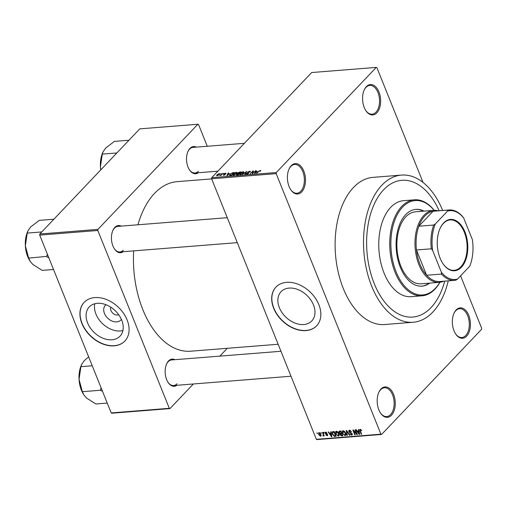 <?xml version="1.0" encoding="UTF-8"?>
<svg xmlns="http://www.w3.org/2000/svg" width="507" height="507" viewBox="0 0 507 507"><rect width="100%" height="100%" fill="white"/><g stroke="black" fill="none" stroke-linecap="round" stroke-linejoin="round"><path stroke-width="0.76" d="M380.966 389.027A15.242 8.999 -94.5 0 1 393.59 394.383A15.242 8.999 -94.5 0 1 391.493 415.22A15.242 8.999 -94.5 0 1 380.497 413.015A15.242 8.999 -94.5 0 1 378.849 392.279A15.242 8.999 -94.5 0 1 380.966 389.027M380.32 412.742A14.443 8.524 85.5 0 0 386.727 416.57A14.443 8.524 85.5 0 0 390.567 414.58A14.443 8.524 85.5 0 0 393.552 398.046A14.443 8.524 85.5 0 0 384.439 387.779A14.443 8.524 85.5 0 0 380.592 389.769A14.443 8.524 85.5 0 0 378.716 392.57M291.189 165.707A15.242 8.999 -94.5 0 1 303.813 171.062A15.242 8.999 -94.5 0 1 301.716 191.9A15.242 8.999 -94.5 0 1 290.72 189.688A15.242 8.999 -94.5 0 1 289.072 168.951A15.242 8.999 -94.5 0 1 291.189 165.707M290.549 189.422A14.443 8.524 85.5 0 0 296.95 193.249A14.443 8.524 85.5 0 0 300.797 191.259A14.443 8.524 85.5 0 0 303.775 174.725A14.443 8.524 85.5 0 0 294.662 164.458A14.443 8.524 85.5 0 0 290.822 166.448A14.443 8.524 85.5 0 0 288.946 169.243M366.346 86.653A15.242 8.999 -94.5 0 1 378.97 92.008A15.242 8.999 -94.5 0 1 376.872 112.846A15.242 8.999 -94.5 0 1 365.877 110.64A15.242 8.999 -94.5 0 1 364.229 89.897A15.242 8.999 -94.5 0 1 366.346 86.653M365.705 110.368A14.443 8.524 85.5 0 0 372.106 114.195A14.443 8.524 85.5 0 0 375.953 112.205A14.443 8.524 85.5 0 0 378.932 95.671A14.443 8.524 85.5 0 0 369.818 85.404A14.443 8.524 85.5 0 0 365.978 87.394A14.443 8.524 85.5 0 0 364.102 90.189M456.123 309.973A15.242 8.999 -94.5 0 1 468.747 315.329A15.242 8.999 -94.5 0 1 466.649 336.166A15.242 8.999 -94.5 0 1 455.654 333.961A15.242 8.999 -94.5 0 1 454.006 313.225A15.242 8.999 -94.5 0 1 456.123 309.973M455.476 333.695A14.443 8.524 85.5 0 0 461.883 337.516A14.443 8.524 85.5 0 0 465.724 335.526A14.443 8.524 85.5 0 0 468.709 318.992A14.443 8.524 85.5 0 0 459.596 308.725A14.443 8.524 85.5 0 0 455.749 310.715A14.443 8.524 85.5 0 0 453.873 313.516M289.098 288.09A21.212 15.134 -136.4 0 0 281.049 291.696A21.212 15.134 -136.4 0 0 282.101 312.73A21.212 15.134 -136.4 0 0 303.75 324.537A21.212 15.134 -136.4 0 0 311.799 320.931A21.212 15.134 -136.4 0 0 310.753 299.891A21.212 15.134 -136.4 0 0 289.098 288.09M286.575 282.348A28.081 20.033 -136.4 0 0 275.916 287.127A28.081 20.033 -136.4 0 0 277.304 314.974A28.081 20.033 -136.4 0 0 305.968 330.596A28.081 20.033 -136.4 0 0 316.622 325.824A28.081 20.033 -136.4 0 0 315.234 297.977A28.081 20.033 -136.4 0 0 286.575 282.348M275.998 287.044A28.081 20.033 -136.4 0 0 277.506 314.872A28.081 20.033 -136.4 0 0 306.127 330.437A28.081 20.033 -136.4 0 0 316.704 325.741M176.956 385.282A13.638 8.049 -94.5 0 1 168.102 382.443A13.638 8.049 -94.5 0 1 166.626 363.893A13.638 8.049 -94.5 0 1 168.52 360.984A13.638 8.049 -94.5 0 1 174.928 359.691M280.96 351.269L171.569 359.957A12.84 7.573 85.5 0 0 168.153 361.725A12.84 7.573 85.5 0 0 166.499 364.184M123.258 251.706A13.638 8.049 -94.5 0 1 114.405 248.867A13.638 8.049 -94.5 0 1 112.928 230.311A13.638 8.049 -94.5 0 1 114.823 227.402A13.638 8.049 -94.5 0 1 121.224 226.109M227.263 217.687L117.871 226.376A12.84 7.573 85.5 0 0 114.455 228.144A12.84 7.573 85.5 0 0 112.801 230.603M198.338 172.729A13.638 8.049 -94.5 0 1 189.479 169.896A13.638 8.049 -94.5 0 1 188.008 151.34A13.638 8.049 -94.5 0 1 189.903 148.431A13.638 8.049 -94.5 0 1 196.304 147.138M244.387 143.316L192.952 147.404A12.84 7.573 85.5 0 0 189.529 149.172A12.84 7.573 85.5 0 0 187.882 151.631M431.02 307.61A68.603 40.484 85.5 0 0 444.728 281.125A68.603 40.484 85.5 0 1 431.02 307.61A68.603 40.484 85.5 0 1 412.761 317.065A68.603 40.484 85.5 0 0 431.02 307.61M439.138 210.735A68.603 40.484 85.5 0 0 401.899 180.296A68.603 40.484 85.5 0 0 383.641 189.745A68.603 40.484 85.5 0 0 369.47 268.279A68.603 40.484 85.5 0 0 412.761 317.065L412.761 317.065A68.603 40.484 85.5 0 1 369.47 268.279A68.603 40.484 85.5 0 1 383.641 189.745A68.603 40.484 85.5 0 1 401.899 180.296A68.603 40.484 85.5 0 1 439.138 210.735M442.674 210.456A73.819 43.564 85.5 0 0 401.481 175.092A73.819 43.564 85.5 0 0 381.834 185.264A73.819 43.564 85.5 0 0 366.593 269.768A73.819 43.564 85.5 0 0 413.173 322.262A73.819 43.564 85.5 0 0 432.82 312.09A73.819 43.564 85.5 0 0 448.264 280.84M401.481 175.092L373.076 177.349A73.819 43.564 85.5 0 0 353.43 187.52A73.819 43.564 85.5 0 0 338.182 272.025A73.819 43.564 85.5 0 0 384.762 324.518L413.173 322.262M211.673 178.901L177.184 181.645A85.049 50.193 85.5 0 0 154.553 193.363A85.049 50.193 85.5 0 0 137.942 224.778M133.671 250.876A85.049 50.193 85.5 0 0 190.657 351.205L278.147 344.259M121.357 319.315A10.653 7.599 43.6 0 1 116.705 321.894A10.653 7.599 43.6 0 1 105.462 315.405A10.653 7.599 43.6 0 1 106.039 304.751M110.811 307.204A5.615 4.005 -136.4 0 0 112.11 312.464A5.615 4.005 -136.4 0 0 117.396 315.012A5.615 4.005 -136.4 0 0 118.67 314.676M97.331 303.319A21.212 15.134 -136.4 0 0 89.283 306.925A21.212 15.134 -136.4 0 0 90.328 327.966A21.212 15.134 -136.4 0 0 111.984 339.772A21.212 15.134 -136.4 0 0 120.032 336.16A21.212 15.134 -136.4 0 0 118.987 315.126A21.212 15.134 -136.4 0 0 97.331 303.319M94.758 303.756A21.212 15.134 -136.4 0 0 101.425 322.534A21.212 15.134 -136.4 0 0 120.349 330.97A21.212 15.134 -136.4 0 0 122.922 330.532M94.803 297.584A28.081 20.033 -136.4 0 0 84.149 302.356A28.081 20.033 -136.4 0 0 85.537 330.209A28.081 20.033 -136.4 0 0 114.202 345.831A28.081 20.033 -136.4 0 0 124.855 341.059A28.081 20.033 -136.4 0 0 123.467 313.206A28.081 20.033 -136.4 0 0 94.803 297.584M84.225 302.28A28.081 20.033 -136.4 0 0 85.734 330.108A28.081 20.033 -136.4 0 0 114.354 345.673A28.081 20.033 -136.4 0 0 124.931 340.977M321.064 433.244L320.792 432.56L321.476 433.212L321.064 433.244L321.362 432.934M323.162 434.246L322.433 432.427L322.845 432.395L324.252 435.9L323.618 435.374L323.377 436.039L322.915 435.881L323.46 433.929M323.916 435.063L323.605 435.798M323.149 435.405L323.726 434.594M323.884 433.022L323.605 432.332L324.017 432.3L324.296 432.991L323.884 433.022L324.182 432.705M325.095 433.32L325.633 432.11L327.085 433.155L325.805 432.61L325.469 433.2L327.636 434.664L327.11 435.741L325.754 434.816L326.895 435.24L327.249 434.772L325.095 433.32L325.418 432.978M325.139 432.306L325.633 432.11M326.191 432.198L325.469 433.2M327.585 435.551L327.11 435.741L327.731 435.082M326.895 435.24L327.541 434.467M330.97 433.238L330.748 431.768L331.179 431.73L331.87 436.654L331.439 436.692L328.187 431.97L328.612 431.932L329.55 433.346L331.337 432.851M336.217 431.273L335.438 432.091L336.318 431.261L337.801 431.92L338.872 433.542L338.923 435.931L338.308 436.21L335.729 433.853L335.704 431.527M342.966 430.735L342.187 431.552L343.068 430.722L344.551 431.387L345.622 433.01L345.679 435.399L345.058 435.671L342.478 433.32L342.453 430.988M360.198 429.359L360.984 429.651L361.694 430.792L360.407 429.93L360.109 430.329L361.643 434.29L361.238 434.322L359.919 431.045L360.198 429.359L359.786 429.53M360.8 429.511L360.109 430.329M316.355 439.309L380.922 434.182L381.587 434.461L317.021 439.594L316.355 439.309L211.615 178.768L211.73 177.672L311.678 72.539L376.251 67.406L276.296 172.538L276.188 173.641L211.615 178.768M380.922 434.182L276.188 173.641M358.677 431.032L358.455 429.562L358.886 429.53L359.571 434.455L359.14 434.486L355.889 429.771L356.32 429.733L357.258 431.146L359.038 430.652M356.56 433.7L355.008 429.841L355.42 429.803L357.359 434.632L356.922 434.664L353.632 430.937L355.192 434.803L354.78 434.835L352.84 430.012L353.278 429.974L356.56 433.7L356.858 433.384M350.166 430.291L349.203 431.672L352.219 433.738L351.579 435.152L349.76 433.815L351.338 434.594L351.801 433.758L351.471 433.276L349.881 432.807L348.797 431.711L348.873 430.468L349.513 430.209L351.528 431.73L349.253 430.95L349.938 430.234M352.15 434.917L351.579 435.152L352.352 434.341M351.338 434.594L352.27 433.891M346.896 435.462L346.243 430.532L346.642 430.5L349.805 435.228L349.38 435.266L346.693 431.083L347.32 435.431L346.896 435.462L347.27 435.063M338.968 432.572L338.98 431.299L340.919 430.956L342.859 435.779L341.585 435.881L339.969 434.759L340.007 433.713L338.968 432.572L339.291 432.237M332.396 434.15L332.256 431.863L334.17 431.495L336.109 436.318L334.271 436.375L332.396 434.15L332.7 433.834M318.63 434.575L319.03 432.629L320.906 434.36L320.494 436.267L318.63 434.575L318.935 434.258M318.567 432.832L319.03 432.629M320.95 436.064L320.494 436.267L321.159 435.564M317.192 433.555L316.913 432.864L317.604 433.523L317.192 433.555L317.49 433.238M381.587 434.461L481.542 329.328L481.65 328.232L460.59 275.84M423.06 182.476L376.91 67.691L376.251 67.406M220.463 173.964L221.261 173.521L220.463 173.964M221.47 174.503L222.903 173.394L220.932 175.466L219.708 175.498L221.584 174.782M223.283 173.736L224.081 173.299L223.283 173.736M224.341 174.433L224.119 173.882L225.754 173.134L226.122 173.717L225.444 173.432L224.582 173.793L225.216 174.611L223.726 175.276L223.34 174.763L224.766 174.687L224.119 173.882L224.436 174.446M225.995 173.736L225.754 173.134L226.122 173.717M225.678 173.787L225.444 173.432M224.582 173.793L224.721 174.497L224.512 173.977M225.083 174.744L224.804 174.059L225.216 174.611M223.726 175.276L223.34 174.763L223.549 175.283M223.783 174.693L224.088 175.226M224.855 174.909L224.797 174.528M229.646 173.648L226.844 175.714L228.245 172.969L228.676 172.931L228.22 173.755L229.728 173.857M236.439 172.285L237.194 172.633L236.668 173.584L233.657 175.207L232.916 174.966L233.467 173.869L234.849 172.811L236.439 172.285L236.617 172.716M243.189 171.746L243.943 172.101L243.423 173.045L240.407 174.674L239.665 174.433L240.217 173.331L241.598 172.279L243.189 171.746L243.366 172.177M260.56 170.979L260.325 170.384L260.775 170.536L260.364 171.201L259.92 171.271L259.99 170.72L259.337 170.973L256.643 173.35L258.488 171.41L260.775 170.536M259.92 171.271L259.99 170.72M211.73 177.672L276.296 172.538M257.347 171.442L254.552 173.514L255.953 170.77L256.384 170.732L255.927 171.556L257.436 171.658M252.904 173.121L255.484 170.802L252.334 173.692L252.771 171.543L250.185 173.863L252.898 171.011L253.342 170.973L253.012 173.4M247.986 172.127L248.842 173.28L246.928 174.155L246.503 173.4L247.232 173.825L248.588 173.026L247.549 172.792L247.568 172.165L249.634 171.233L250.382 171.436L250.084 172.088L249.286 171.569L247.986 172.127L248.056 172.881M249.634 172.158L249.286 171.569M248.798 173.324L248.5 172.583L248.842 173.28M246.244 173.971L246.503 173.4L246.808 174.161M246.947 173.331L247.34 174.091M247.549 172.792L247.568 172.165L247.847 172.849M242.302 174.49L246.706 171.499L245.211 174.256L244.786 174.294L246.212 171.848L242.302 174.49M237.967 173.743L237.663 172.995L239.71 172.057L240.983 171.955L238.271 174.807L236.997 174.909L236.547 174.281L237.561 173.648L237.663 172.995L237.625 173.819M236.344 174.769L236.547 174.281L236.801 174.921M229.772 175.435L230.102 174.155L233.03 172.589L234.234 172.494L231.522 175.346L229.513 175.257M219.461 174.427L219.151 173.654L219.278 174.642L217.11 175.802L216.971 174.845L219.151 173.654L219.702 173.838M217.11 175.802L216.559 175.625M217.471 171.632L217.307 171.227M207.274 146.263L198.541 124.538L197.876 124.253L139.761 128.873L39.812 234.006L97.927 229.386L197.876 124.253M169.3 408.312L169.965 408.598L111.857 413.211L111.191 412.932L169.3 408.312L97.813 230.482L39.704 235.102L39.812 234.006M111.191 412.932L39.704 235.102M169.965 408.598L193.37 383.983M219.854 356.117L227.294 348.296M97.927 229.386L97.813 230.482M167.931 382.177A12.84 7.573 85.5 0 0 173.603 385.548A12.84 7.573 85.5 0 0 177.019 383.78M189.307 169.623A12.84 7.573 85.5 0 0 194.98 173.001A12.84 7.573 85.5 0 0 198.402 171.227M114.227 248.595A12.84 7.573 85.5 0 0 119.906 251.973A12.84 7.573 85.5 0 0 123.321 250.205M256.124 171.201L255.953 170.77M255.724 172.646L256.897 171.791L255.75 171.879L255.021 173.204L255.807 172.868M253.069 172.285L252.771 171.543M253.189 171.727L252.898 171.011M249.831 171.727L249.634 171.233M248.734 173.388L248.588 173.026M246.472 171.943L246.307 171.531M246.345 172.171L246.212 171.848M240.179 173.939L240.717 174.338L243.011 173.077L242.878 172.082L240.622 173.312L240.179 173.939L240.825 174.604M243.639 172.798L242.878 172.082M238.176 174.509L238.987 173.654L237.003 174.205L238.29 174.788M237.003 174.205L237.58 174.864M239.304 173.324L240.255 172.323L238.075 172.957L239.418 173.603M238.613 173.686L238.075 172.957M233.429 174.478L233.968 174.877L236.262 173.609L236.129 172.614L233.873 173.844L233.429 174.478L234.076 175.143M236.889 173.331L236.129 172.614M231.426 175.042L233.505 172.855L231.338 173.413L230.514 174.123L230.165 175.092L231.541 175.327M230.311 175.441L230.032 174.978L230.222 175.447M228.423 173.4L228.245 172.969M228.017 174.852L229.189 173.99L228.042 174.078L227.313 175.403L228.106 175.067M220.241 175.517L220.108 175.188M221.128 175.264L220.989 174.928M217.097 175.175L216.971 174.845M217.224 175.79L217.066 175.39L218.866 174.674L218.859 173.952L217.395 174.788L217.497 175.739M219.379 174.522L218.859 173.952M359.52 434.087L359.14 434.486M358.95 433.041L358.766 431.609L357.619 431.698L359.127 433.973L359.324 432.648M359.121 431.235L358.766 431.609M359.457 433.624L359.127 433.973M358.221 431.07L357.619 431.698M357.239 434.328L356.922 434.664M350.248 432.42L349.881 432.807M349.127 431.362L348.797 431.711M345.964 434.714L345.058 435.671M342.783 432.997L342.478 433.32M343.733 430.83L342.897 433.301L343.505 434.379L344.83 435.107L345.958 434.207M344.83 435.107L345.21 433.035L343.296 431.286L342.852 431.482L343.531 430.76M342.181 435.253L341.585 435.881M340.279 434.436L339.969 434.759M340.381 433.32L340.007 433.713M342.225 435.253L341.642 433.808L340.463 433.954L340.349 434.651L341.509 435.31L342.523 434.936M341.11 433.27L340.349 434.651M341.718 432.934L341.42 433.244L340.736 431.552L339.386 431.78L340.108 431.02M340.127 431.02L339.379 432.541L340.609 433.308L341.42 433.244M340.463 430.994L339.867 431.622M339.215 435.253L338.308 436.21M336.033 433.536L335.729 433.853M336.984 431.362L336.141 433.834L336.756 434.911L338.074 435.646L339.208 434.74M338.074 435.646L338.461 433.567L336.547 431.825L336.103 432.015L336.781 431.299M334.778 435.843L334.271 436.375M335.476 435.786L333.986 432.091L332.497 432.934L332.807 434.125L334.119 435.798L335.773 435.475M334.284 431.774L333.986 432.091M333.416 431.552L332.497 432.934M333.847 431.52L333.251 432.148M331.819 436.293L331.439 436.692M331.242 435.247L331.058 433.808L329.918 433.903L331.42 436.172L331.616 434.854M331.42 433.434L331.058 433.808M331.749 435.824L331.42 436.172M330.513 433.27L329.918 433.903M327.307 434.169L327.002 434.493M324.138 435.621L323.84 435.938M323.846 434.892L322.915 435.881M319.594 432.737L319.03 434.512L320.304 435.767L321.127 435.05M320.304 435.767L320.494 434.391L318.966 433.251L319.492 432.699M423.979 211.134A38.513 22.726 85.5 0 0 415.898 209.366A38.513 22.726 85.5 0 0 405.651 214.67A38.513 22.726 85.5 0 0 397.697 258.76A38.513 22.726 85.5 0 0 422.001 286.144A38.513 22.726 85.5 0 0 429.695 283.121M421.678 286.17A38.513 22.726 85.5 0 0 429.049 283.172M434.112 210.348A47.341 27.936 85.5 0 0 402.602 207.09A47.341 27.936 85.5 0 0 396.094 271.796A47.341 27.936 85.5 0 0 435.298 288.42A47.341 27.936 85.5 0 0 439.829 282.304M439.911 282.291A48.14 28.411 -94.5 0 1 434.93 289.161A48.14 28.411 -94.5 0 1 422.116 295.796A48.14 28.411 -94.5 0 1 391.74 261.561A48.14 28.411 -94.5 0 1 401.683 206.45A48.14 28.411 -94.5 0 1 414.492 199.815A48.14 28.411 -94.5 0 1 434.195 210.342M414.492 199.815L403.515 200.69A48.14 28.411 85.5 0 0 390.707 207.325A48.14 28.411 85.5 0 0 380.763 262.436A48.14 28.411 85.5 0 0 411.139 296.671L422.116 295.796M443.631 281.208A36.105 21.307 -94.5 0 1 439.246 282.361L421.165 283.8A36.105 21.307 -94.5 0 1 398.382 258.126A36.105 21.307 -94.5 0 1 405.834 216.787A36.105 21.307 -94.5 0 1 415.448 211.812L433.523 210.38A36.105 21.307 -94.5 0 1 438.042 210.823M423.332 211.185A38.513 22.726 85.5 0 0 415.582 209.391M81.766 364.248L81.367 365.141A21.706 12.808 -94.5 0 0 79.048 379.388A21.706 12.808 85.5 0 0 81.393 390.187A21.706 12.808 85.5 0 0 83.712 394.668L82.356 391.689L79.048 379.388L80.911 366.675L81.766 364.248L84.377 360.515L88.655 356.884M92.236 365.775L80.911 366.675M101.077 387.773L100.43 390.251L82.356 391.689M100.43 390.251L102.528 391.379M107.224 403.071L95.899 403.971L86.545 398.039L84.035 395.162M100.418 389.953A24.919 14.703 85.5 0 0 100.595 390.403M464.963 232.01A25.756 15.197 -94.5 0 1 462.98 265.3A25.756 15.197 -94.5 0 1 442.839 263.488A25.756 15.197 -94.5 0 1 440.089 258.171A25.756 15.197 -94.5 0 1 440.057 228.448A25.756 15.197 -94.5 0 1 464.963 232.01M442.738 263.329A25.274 14.918 85.5 0 0 454.139 270.313A25.274 14.918 85.5 0 0 464.342 232.282A25.274 14.918 85.5 0 0 450.14 219.924A25.274 14.918 85.5 0 0 439.981 228.625M439.246 282.361A36.105 21.307 -94.5 0 1 418.953 264.705A36.105 21.307 -94.5 0 1 433.523 210.38M447.554 211.089L447.896 210.101A35.306 20.838 -94.5 0 1 449.088 209.949L434.233 211.127A35.306 20.838 85.5 0 0 433.048 211.28A35.306 20.838 85.5 0 0 418.845 226.217A35.306 20.838 85.5 0 0 416.456 249.983A35.306 20.838 85.5 0 0 419.986 264.248A35.306 20.838 85.5 0 0 426.615 275.25A35.306 20.838 85.5 0 0 439.829 281.512L454.678 280.333A35.306 20.838 -94.5 0 1 441.464 274.072L441.401 272.265A34.501 20.362 85.5 0 0 457.498 279.091L469.723 266.226A34.501 20.362 85.5 0 0 472.397 239.665L463.652 217.915A34.501 20.362 85.5 0 0 447.554 211.089L435.329 223.948A34.501 20.362 85.5 0 0 432.661 250.509L441.401 272.265M432.661 250.509L431.305 248.804L416.456 249.983L426.615 275.25L441.464 274.072M447.896 210.101L433.048 211.28L418.845 226.217L433.694 225.038L435.329 223.948M449.088 209.949A35.306 20.838 -94.5 0 1 462.295 216.204L463.652 217.915M457.498 279.091L455.863 280.181A35.306 20.838 -94.5 0 1 454.678 280.333M431.305 248.804A35.306 20.838 -94.5 0 1 433.694 225.038M47.379 254.191L46.72 256.371A24.919 14.703 85.5 0 0 46.809 256.599A24.919 14.703 85.5 0 0 46.898 256.821L48.824 257.797M53.875 219.208L39.312 220.368L30.68 226.94L28.069 230.666L27.213 233.1L41.777 231.94M46.72 256.371L28.658 258.107L25.35 245.806L27.213 233.1M53.527 269.496L42.201 270.389L32.847 264.458L30.338 261.58L28.658 258.107M28.069 230.666L27.663 231.56A21.706 12.808 85.5 0 0 25.35 245.806A21.706 12.808 85.5 0 0 30.014 261.092L30.338 261.58M128.955 140.236L114.392 141.396L105.76 147.962L103.149 151.694L102.287 154.122L116.857 152.968M100.779 169.877L100.43 166.835L102.287 154.122M103.149 151.694L102.744 152.588A21.706 12.808 85.5 0 0 100.43 166.835A21.706 12.808 85.5 0 0 100.741 169.921M246.091 172.64L245.946 172.285M360.217 430.728L359.919 431.045M351.059 432.623L350.698 433.003M341.731 432.972L340.875 433.872M335.792 435.532L334.962 436.413M326.882 433.878L326.451 434.328M260.211 170.789L260.376 171.195M246.776 173.717L246.953 174.155M240.172 174.161L240.381 174.674M236.858 174.497L237.023 174.909M237.916 173.293L238.094 173.73M233.423 174.693L233.632 175.213M223.695 174.915L223.84 175.27M360.198 430.018L360.724 429.467M340.362 434.024L341.078 433.276M325.507 432.724L326.052 432.148M327.218 435.126L327.636 434.676M323.301 435.336L323.808 434.803M290.993 376.226L173.603 385.548M119.906 251.973L237.295 242.644M217.902 171.176L194.98 173.001"/></g></svg>
